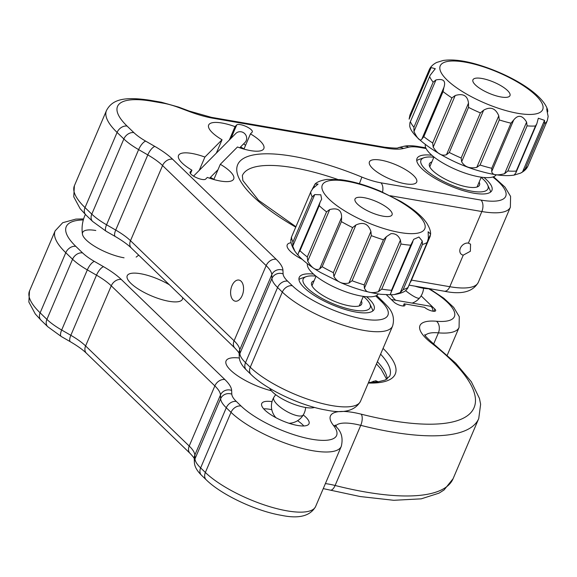 <?xml version="1.0" encoding="UTF-8"?>
<svg xmlns="http://www.w3.org/2000/svg" width="577" height="577" viewBox="0 0 577 577"><rect width="100%" height="100%" fill="white"/><g stroke="black" fill="none" stroke-linecap="round" stroke-linejoin="round"><path stroke-width="0.87" d="M370.059 382.551L375.793 380.748L378.137 381.75M169.393 284.8A29.99 9.016 23.1 0 0 140.528 273.714A29.99 9.016 23.1 0 0 127.221 275.741A29.99 9.016 23.1 0 0 139.576 289.834A29.99 9.016 23.1 0 0 169.09 301.309A29.99 9.016 23.1 0 0 182.397 299.275A29.99 9.016 23.1 0 0 182.577 297.53M403.215 306.005L404.152 303.805L424.607 307.339A6.426 1.933 23.1 0 0 432.786 311.176A6.426 1.933 23.1 0 0 435.635 310.743A6.426 1.933 23.1 0 0 434.842 309.099L421.123 295.85M386.402 294.775L393.925 302.045A6.426 1.933 23.1 0 0 402.097 305.882A6.426 1.933 23.1 0 0 404.946 305.449A6.426 1.933 23.1 0 0 404.152 303.805M272.027 401.642A25.705 7.732 23.1 0 0 261.72 403.554A25.705 7.732 23.1 0 0 272.308 415.635A25.705 7.732 23.1 0 0 297.602 425.465A25.705 7.732 23.1 0 0 309.012 423.727A25.705 7.732 23.1 0 0 303.257 414.964M239.361 358.021A36.416 10.949 23.1 0 0 226.076 360.906A36.416 10.949 23.1 0 0 271.356 390.759M95.796 230.497A29.687 8.929 23.1 0 0 86.312 240.075A29.687 8.929 23.1 0 0 124.062 257.804M493.537 176.742L505.005 187.128L510.587 196.418L510.371 207.186A64.271 19.322 -156.9 0 1 481.853 211.535L468.387 243.112A6.852 5.135 134 0 0 461.117 246.805A6.852 5.135 134 0 0 461.059 254.053A6.852 5.135 134 0 0 463.259 255.135L449.793 286.711A64.271 19.322 23.1 0 0 478.304 282.362C472.924 291.883 461.571 294.833 444.254 291.212A8.568 5.056 -80.2 0 0 449.793 286.711L411.495 280.105M431.848 155.256A40.7 12.24 23.1 0 0 417.02 158.487A40.7 12.24 23.1 0 0 433.789 177.608A40.7 12.24 23.1 0 0 473.84 193.18A40.7 12.24 23.1 0 0 491.9 190.424A40.7 12.24 23.1 0 0 483.966 177.492M380.82 160.139A25.705 7.732 23.1 0 0 369.417 161.877A25.705 7.732 23.1 0 0 380.005 173.951A25.705 7.732 23.1 0 0 405.299 183.789A25.705 7.732 23.1 0 0 416.702 182.043A25.705 7.732 23.1 0 0 406.114 169.97A25.705 7.732 23.1 0 0 380.82 160.139M313.549 274.111A40.7 12.24 23.1 0 0 299.225 277.4A40.7 12.24 23.1 0 0 315.994 296.52A40.7 12.24 23.1 0 0 356.045 312.092A40.7 12.24 23.1 0 0 374.105 309.337A40.7 12.24 23.1 0 0 366.561 296.722M241.092 281.215A10.711 6.318 -80.2 0 0 238.907 280.061A10.711 6.318 -80.2 0 0 231.319 287.555A10.711 6.318 -80.2 0 0 233.072 300.011A10.711 6.318 -80.2 0 0 235.265 301.172A10.711 6.318 -80.2 0 0 242.852 293.671A10.711 6.318 -80.2 0 0 241.092 281.215M291.147 242.715A25.705 7.732 23.1 0 0 287.231 244.836A25.705 7.732 23.1 0 0 302.254 259.405M220.313 164.294L237.457 146.991A29.99 9.016 23.1 0 0 250.526 150.611A29.99 9.016 23.1 0 0 263.833 148.585A29.99 9.016 23.1 0 0 250.447 133.878L252.127 132.183A8.568 2.575 23.1 0 0 252.308 131.924A8.568 2.575 23.1 0 0 245.903 126.392A8.568 2.575 23.1 0 0 236.714 124.942L235.034 126.637A29.99 9.016 23.1 0 0 221.965 123.024A29.99 9.016 23.1 0 0 208.658 125.05A29.99 9.016 23.1 0 0 222.044 139.757L204.9 157.059A29.99 9.016 23.1 0 0 191.831 153.439A29.99 9.016 23.1 0 0 178.524 155.465A29.99 9.016 23.1 0 0 191.91 170.179L190.23 171.874A8.568 2.575 23.1 0 0 190.049 172.126A8.568 2.575 23.1 0 0 193.583 176.158A8.568 2.575 23.1 0 0 202.015 179.433A8.568 2.575 23.1 0 0 205.643 179.108L207.323 177.413A29.99 9.016 23.1 0 0 220.392 181.034A29.99 9.016 23.1 0 0 233.699 179A29.99 9.016 23.1 0 0 220.313 164.294L213.901 179.332A29.99 9.016 -156.9 0 0 210.41 177.384M191.91 170.179L190.453 173.576M222.044 139.757L216.339 153.136M199.195 170.439L204.9 157.059M240.544 146.962A29.99 9.016 -156.9 0 1 244.035 148.909L250.447 133.878M245.492 145.512A8.568 2.575 23.1 0 0 243.667 143.803M229.329 140.016L235.034 126.637M468.387 243.112L470.551 244.158L470.37 251.276L463.259 255.135M429.75 288.709A25.705 7.732 -156.9 0 1 415.144 286.206A25.705 7.732 -156.9 0 1 415.051 286.17M433.861 157.24A36.416 10.949 23.1 0 0 424.03 157.723A36.416 10.949 23.1 0 0 421.556 159.245A36.416 10.949 23.1 0 0 446.879 183.068A36.416 10.949 23.1 0 0 487.37 189.674A36.416 10.949 23.1 0 0 487.608 184.842A36.416 10.949 23.1 0 0 481.153 177.406M416.745 160.594A40.7 12.24 -156.9 0 1 418.844 159.512L424.03 157.723M487.608 184.842L489.902 189.819A40.7 12.24 -156.9 0 1 490.573 192.083M479.162 182.08A27.206 8.179 -156.9 0 1 479.487 185.13A27.206 8.179 -156.9 0 1 479.047 185.823A27.206 8.179 -156.9 0 1 450.017 181.445A27.206 8.179 -156.9 0 1 429.439 163.781A27.206 8.179 -156.9 0 1 429.879 163.089A27.206 8.179 -156.9 0 1 431.87 161.906M314.494 407.427A25.705 7.732 -156.9 0 1 310.852 407.939A25.705 7.732 -156.9 0 1 286.812 401.26A25.705 7.732 -156.9 0 1 269.69 388.314M315.972 276.138A36.416 10.949 23.1 0 0 306.228 276.635A36.416 10.949 23.1 0 0 313.16 292.878A36.416 10.949 23.1 0 0 352.251 309.791A36.416 10.949 23.1 0 0 369.807 303.754A36.416 10.949 23.1 0 0 363.423 296.383M369.807 303.754L372.107 308.731A40.7 12.24 -156.9 0 1 372.778 310.996M361.361 300.992A27.206 8.179 -156.9 0 1 348.313 305.637A27.206 8.179 -156.9 0 1 318.994 292.921A27.206 8.179 -156.9 0 1 314.068 280.819M298.951 279.506A40.7 12.24 -156.9 0 1 301.05 278.424L306.228 276.635M498.773 115.804L499.293 119.937L480.057 165.036L476.768 167.395L498.773 115.804C495.549 108.202 490.508 106.327 483.649 110.178L461.643 161.769C464.687 166.912 469.728 168.787 476.768 167.395M461.643 161.769L461.153 158.004L480.389 112.904L483.649 110.178M468.495 103.124L468.531 107.38L449.295 152.487L446.49 154.715L468.495 103.124C467.601 95.667 463.165 93.135 455.195 95.53L433.19 147.121C437.344 153.72 441.773 156.252 446.49 154.715M433.19 147.121L432.671 142.988L451.906 97.888L455.195 95.53M435.967 79.936L413.961 131.527L413.918 127.265L433.161 82.165L435.967 79.936C443.432 78.429 446.071 80.939 443.879 87.466L443.049 91.577L423.814 136.677L421.874 139.05L443.958 87.278M413.961 131.527C417.597 139.021 420.236 141.531 421.874 139.05L421.823 139.172M431.12 67.574L409.115 119.165L409.937 115.047L429.173 69.947L431.12 67.574L435.289 68.735L430.197 75.226L409.886 122.836L409.728 126.038C411.538 138.668 448.206 162.902 481.434 171.528C494.46 175.199 505.337 176.396 514.078 175.112L520.562 173.143L522.524 171.932L544.522 120.341L544.493 123.608L525.258 168.708L522.524 171.932M429.173 69.947L409.937 115.047M496.213 174.759A38.558 11.598 -156.9 0 1 471.185 175.011A38.558 11.598 -156.9 0 1 425.35 144.531M429.18 69.932L429.201 69.875C430.507 66.795 433.01 64.321 436.702 62.446L443.194 60.477M496.775 96.013A20.137 6.058 23.1 0 0 509.981 95.623A20.137 6.058 23.1 0 0 486.137 79.438A20.137 6.058 23.1 0 0 472.931 79.828A20.137 6.058 23.1 0 0 496.775 96.013M547.313 111.981L547.739 110.986L547.623 111.988M520.562 173.143C524.356 171.16 526.859 168.686 528.056 165.714L547.328 120.543L548.15 116.424C546.513 108.844 546.376 107.033 547.739 110.986L547.53 109.551L546.686 108.916M544.493 123.608A64.271 19.322 -156.9 0 0 547.328 120.543L528.085 165.657M544.522 120.341L538.327 118.227L536.855 123.673L535.485 125.981A64.271 19.322 -156.9 0 1 527.097 125.873L507.861 170.98L504.601 173.699L526.599 122.108L527.097 125.873M507.861 170.98A64.271 19.322 23.1 0 0 516.249 171.08L515.831 172.949L514.064 175.112M526.599 122.108C522.43 115.191 518.132 114.477 513.71 119.958L491.705 171.542C492.304 175.055 496.602 175.776 504.601 173.699M491.705 171.542L491.748 168.289L510.984 123.182L513.71 119.958M410.687 281.937L430.153 236.368L430.536 233.923L428.148 231.759L428.379 238.337L427.232 242.354A64.271 19.322 -156.9 0 1 422.436 244.439L403.2 289.546L400.243 292.597L422.249 241.006L418.945 237.017L413.723 239.318L410.752 245.175A64.271 19.322 -156.9 0 1 406.057 244.749A64.271 19.322 -156.9 0 1 400.986 244.006L381.75 289.113L378.425 291.688L400.424 240.104C398.527 235.466 395.368 233.317 390.954 233.663L386.381 236.707L364.383 288.298L366.409 291.205C369.958 292.907 373.961 293.073 378.425 291.688M427.579 241.655L407.788 288.046L406.468 289.856C404.592 291.955 400.568 293.527 394.379 294.558L400.243 292.597M412.598 242.376L390.268 294.306L391.35 294.797L394.379 294.558M390.896 293.188L391.509 290.281L410.752 245.175M378.296 293.945A38.558 11.598 -156.9 0 1 364.513 296.52A38.558 11.598 -156.9 0 1 325.81 282.687A38.558 11.598 -156.9 0 1 307.433 263.725M412.656 242.239L412.901 241.597M422.249 241.006L422.436 244.439M428.307 239.145L430.55 234.522C430.925 231.629 429.584 227.713 426.533 222.772L424.16 219.671C418.751 213.461 410.954 207.374 400.763 201.416L380.257 191.146C365.84 185.044 352.554 181.214 340.394 179.656L327.051 179.411C321.086 180.349 317.061 181.921 314.963 184.121L313.361 188.008M362.349 197.421A20.137 6.058 23.1 0 0 355.014 199.015A20.137 6.058 23.1 0 0 364.137 208.968A20.137 6.058 23.1 0 0 384.736 216.418A20.137 6.058 23.1 0 0 392.064 214.817A20.137 6.058 23.1 0 0 382.948 204.864A20.137 6.058 23.1 0 0 362.349 197.421M400.424 240.104L400.986 244.006M364.383 288.298L364.195 284.872L383.438 239.765L386.381 236.707M370.91 231.449L371.328 235.654L352.093 280.754L348.905 283.04L370.91 231.449C368.314 223.797 363.322 221.64 355.937 224.987L333.932 276.571C337.502 282.232 342.493 284.389 348.905 283.04M333.932 276.571L333.369 272.669L352.612 227.569L355.937 224.987M341.613 217.37L341.396 221.611L322.161 266.711L319.608 268.961L341.613 217.37C341.671 210.136 337.704 207.532 329.719 209.559L307.714 261.15C311.883 268.125 315.843 270.721 319.608 268.961M307.714 261.15L307.296 256.953L326.532 211.853L329.719 209.559M314.753 194.579L292.748 246.17L292.957 241.929L312.193 196.822L314.753 194.579L320.805 194.795L321.656 199.166L320.011 202.383L319.225 205.65L299.982 250.75L298.554 252.697M292.748 246.17L294.89 251.204L297.27 254.306L298.013 254.594L298.374 253.224M312.222 189.242L315.049 184.049L318.071 184.092L312.9 188.463L311.01 191.348L291.277 237.609L311.01 191.348M292.957 241.929A64.271 19.322 23.1 0 1 291.508 237.14L290.895 240.054M193.547 176.136L235.849 133.431A6.426 6.087 44.7 0 1 244.698 133.633A6.426 6.087 44.7 0 1 244.98 142.483L239.722 147.791M297.588 420.698A25.705 7.732 -156.9 0 1 302.615 424.686A25.705 7.732 -156.9 0 1 303.834 425.963M263.689 408.841A25.705 7.732 -156.9 0 1 271.81 409.699M413.918 302.377A6.426 3.794 99.8 0 1 412.281 303.12M391.285 299.499L430.146 306.199A6.426 3.794 99.8 0 1 432.562 308.789A6.426 3.794 99.8 0 1 432.945 311.198M391.675 299.874A6.426 3.794 99.8 0 1 392.122 300.3M371.22 382.529A13.711 8.085 99.8 0 1 377.812 382.01M83.319 219.938A77.123 23.188 23.1 0 0 75.803 246.357L82.583 252.906A34.274 10.307 23.1 0 0 94.397 261.417L103.564 266.704A51.411 15.464 -156.9 0 1 121.285 279.47L224.879 379.558A51.411 15.464 -156.9 0 1 231.637 390.441L231.803 394.17A34.274 10.307 23.1 0 0 236.303 401.426L241.042 405.999A55.695 16.747 23.1 0 0 311.883 439.263A55.695 16.747 23.1 0 0 333.391 425.328A8.568 7.155 -38.3 0 1 336.91 427.528C341.678 432.353 343.135 438.628 341.274 446.374A64.271 19.322 -156.9 0 1 312.756 450.724A64.271 19.322 -156.9 0 1 231.016 412.339L205.362 472.476A64.271 19.322 23.1 0 0 287.108 510.861A64.271 19.322 23.1 0 0 315.619 506.512C310.311 516.033 298.958 518.983 281.569 515.362C256.397 511.2 221.518 494.936 206.227 479.812A8.568 6.419 134 0 1 205.362 472.476L200.63 467.904A8.568 6.419 134 0 0 201.496 475.239L206.227 479.812M325.392 483.598A42.842 12.882 -156.9 0 1 335.107 485.481A197.089 59.265 23.1 0 0 365.645 492.03A197.089 59.265 23.1 0 0 453.096 478.694L444.066 489.96L439.025 493.147L421.232 498.845L393.766 500.295L360.106 496.53L323.257 488.618M333.391 425.328A51.411 15.464 -156.9 0 1 361.209 414.171A188.52 56.69 23.1 0 0 390.42 420.431A188.52 56.69 23.1 0 0 431.56 343.156A8.568 5.381 -52.2 0 1 433.608 343.906L455.743 363.214L471.344 381.779L479.444 398.411L480.627 404.239L478.744 418.556A197.089 59.265 -156.9 0 1 391.293 431.892A197.089 59.265 -156.9 0 1 360.755 425.343L335.107 485.481A8.568 3.779 104.2 0 1 330.253 490.133M361.209 414.171A8.568 3.779 104.2 0 1 360.755 425.343A42.842 12.882 23.1 0 0 335.727 425.819M241.042 405.999A8.568 6.419 134 0 0 231.016 412.339L226.278 407.766A42.842 12.882 -156.9 0 1 220.645 398.7L220.486 394.971A42.842 12.882 23.1 0 0 214.853 385.905L111.26 285.817A42.842 12.882 23.1 0 0 96.489 275.171L87.322 269.885A42.842 12.882 -156.9 0 1 72.558 259.246L65.778 252.704A8.568 6.419 -46 0 1 75.803 246.357M383.07 348.385A102.829 30.92 -156.9 0 1 368.292 383.034M368.494 382.544L376.795 382.147L385.277 380.012L389.706 376.139A98.544 29.636 23.1 0 0 380.604 354.17M377.394 361.685A98.544 29.636 -156.9 0 1 387.203 378.945M433.904 311.299L434.842 309.099M429.512 288.724L443.828 298.23L453.681 307.375L459.278 316.679L459.068 327.462A64.271 19.322 -156.9 0 1 438.412 332.85A8.568 6.022 -85.1 0 0 436.493 321.252A55.695 16.747 23.1 0 0 428.639 288.745M431.56 343.156A51.411 15.464 -156.9 0 1 436.493 321.252M47.768 326.719L40.996 320.177A8.568 6.419 -46 0 1 40.13 312.835L65.778 252.704A85.692 25.77 -156.9 0 1 55.154 230.843L29.506 290.981A85.692 25.77 23.1 0 0 40.13 312.835L46.903 319.384A8.568 6.419 134 0 0 47.768 326.719L61.256 336.499L70.423 341.779C77.383 345.832 82.735 349.669 86.471 353.29A8.568 6.419 134 0 1 85.605 345.948L189.206 446.035A8.568 6.419 134 0 0 190.071 453.378C192.97 456.486 194.37 458.275 194.254 458.744M82.583 252.906A8.568 6.419 134 0 0 72.558 259.246L46.903 319.384A42.842 12.882 23.1 0 0 61.674 330.022A8.568 3.036 120 0 0 61.256 336.499M94.397 261.417A8.568 3.036 120 0 0 87.322 269.885L61.674 330.022L70.841 335.309A8.568 3.036 120 0 0 70.423 341.779M103.564 266.704A8.568 3.036 120 0 0 96.489 275.171L70.841 335.309A42.842 12.882 -156.9 0 1 85.605 345.948L111.26 285.817A8.568 6.419 134 0 1 121.285 279.47M224.879 379.558A8.568 6.419 134 0 0 214.853 385.905L189.206 446.035A42.842 12.882 -156.9 0 1 194.831 455.102A8.568 8.092 177.5 0 0 194.218 458.47L194.384 462.199C194.456 465.992 196.497 470.01 200.522 474.265L201.496 475.239M231.637 390.441A8.568 8.092 177.5 0 0 220.486 394.971L194.831 455.102L194.997 458.838A8.568 8.092 177.5 0 0 194.384 462.199M231.803 394.17A8.568 8.092 177.5 0 0 220.645 398.7L194.997 458.838A42.842 12.882 23.1 0 0 200.63 467.904L226.278 407.766A8.568 6.419 134 0 1 236.303 401.426M433.673 343.957L438.412 332.85A42.842 12.882 23.1 0 0 425.263 335.432M364.058 330.448A64.271 19.322 -156.9 0 1 282.312 292.063L250.252 367.232A64.271 19.322 23.1 0 0 331.991 405.617A64.271 19.322 23.1 0 0 360.51 401.275L392.576 326.099A64.271 19.322 -156.9 0 1 364.058 330.448M282.939 270.166A8.568 8.092 177.5 0 0 271.789 274.695L239.722 349.864L239.888 353.593L271.947 278.424L271.789 274.695A42.842 12.882 23.1 0 0 266.156 265.629L162.563 165.541A42.842 12.882 23.1 0 0 147.791 154.896L138.624 149.616A42.842 12.882 -156.9 0 1 123.853 138.97L117.081 132.429A85.692 25.77 -156.9 0 1 106.456 110.568L74.39 185.744A85.692 25.77 23.1 0 0 85.021 207.597L91.793 214.139L123.853 138.97A8.568 6.419 -46 0 1 133.878 132.631A34.274 10.307 23.1 0 0 145.692 141.141L154.867 146.428A51.411 15.464 -156.9 0 1 172.588 159.202L276.181 259.289A51.411 15.464 -156.9 0 1 282.939 270.166L283.098 273.895A34.274 10.307 23.1 0 0 287.606 281.15L292.337 285.723A55.695 16.747 23.1 0 0 363.185 318.987A55.695 16.747 23.1 0 0 380.993 301.014A8.568 6.419 -46 0 1 383.741 302.37L387.052 305.86C392.901 311.854 394.74 318.605 392.576 326.099M292.337 285.723A8.568 6.419 134 0 0 282.312 292.063L277.58 287.49L245.521 362.659L250.252 367.232A8.568 6.419 134 0 0 251.118 374.574C266.408 389.699 301.288 405.963 326.459 410.124C343.697 413.752 355.05 410.802 360.51 401.275M337.509 179.36A115.681 34.786 23.1 0 0 293.686 167.748A115.681 34.786 23.1 0 0 242.354 175.574L242.867 180.522L258.561 200.291L295.922 226.725M231.009 138.321L236.714 124.942M189.984 172.436L190.23 171.874M172.588 159.202A8.568 6.419 134 0 0 162.563 165.541L130.496 240.71L234.089 340.798A42.842 12.882 -156.9 0 1 239.722 349.864A8.568 8.092 177.5 0 0 239.109 353.225L239.267 356.961A8.568 8.092 177.5 0 1 239.888 353.593A42.842 12.882 23.1 0 0 245.521 362.659A8.568 6.419 134 0 0 246.386 370.001L251.118 374.574M287.606 281.15A8.568 6.419 134 0 0 277.58 287.49A42.842 12.882 -156.9 0 1 271.947 278.424A8.568 8.092 177.5 0 1 283.098 273.895M403.323 146.428C407.095 145.462 412.079 145.498 418.282 146.544A8.568 5.056 99.8 0 1 420.034 147.474A34.274 10.307 23.1 0 0 408.581 147.229A8.568 7.588 76.2 0 0 403.323 146.428L398.217 147.683A8.568 7.588 76.2 0 1 403.474 148.491A51.411 15.464 -156.9 0 1 386.294 148.13A8.568 5.056 99.8 0 0 384.549 147.2L211.391 117.333A8.568 5.056 99.8 0 1 213.137 118.263A51.411 15.464 -156.9 0 1 189.4 111.563A8.568 1.168 110.6 0 0 189.213 111.058L178.719 107.113A8.568 1.168 110.6 0 1 178.913 107.618A34.274 10.307 23.1 0 0 163.082 103.153A8.568 5.056 99.8 0 0 161.336 102.223L150.013 100.268A8.568 5.056 99.8 0 1 151.765 101.199A77.123 23.188 23.1 0 0 127.106 126.089A8.568 6.419 -46 0 0 117.081 132.429L85.021 207.597A8.568 6.419 -46 0 0 85.886 214.94L92.659 221.481A8.568 6.419 -46 0 1 91.793 214.139A42.842 12.882 23.1 0 0 106.557 224.785L115.725 230.072A42.842 12.882 -156.9 0 1 130.496 240.71A8.568 6.419 134 0 0 131.361 248.052L234.954 348.14A8.568 6.419 134 0 1 234.089 340.798L266.156 265.629A8.568 6.419 134 0 1 276.181 259.289M145.692 141.141A8.568 3.036 120 0 0 138.624 149.616L106.557 224.785A8.568 3.036 120 0 0 106.146 231.254L115.313 236.541A8.568 3.036 120 0 1 115.725 230.072L147.791 154.896A8.568 3.036 120 0 1 154.867 146.428M295.741 227.143A124.25 37.361 -156.9 0 1 241.821 159.569A124.25 37.361 -156.9 0 1 361.88 177.081A34.274 10.307 23.1 0 0 380.928 182.822L480.98 200.082A8.568 5.056 -80.2 0 1 481.853 211.535L390.218 195.733M380.928 182.822A8.568 5.056 99.8 0 1 382.515 192.119M480.98 200.082A55.695 16.747 23.1 0 0 492.808 176.995M426.086 148.513L420.034 147.474M408.581 147.229L403.474 148.491M386.294 148.13L213.137 118.263M189.4 111.563L178.913 107.618M163.082 103.153L151.765 101.199M127.106 126.089L133.878 132.631M380.993 301.014L375.699 295.907M361.88 177.081L359.413 183.674M405.537 290.599A17.137 3.433 40 0 0 419.371 298.136A17.137 3.433 40 0 0 419.623 297.941A17.137 17.137 0 0 0 423.568 288.291M275.763 394.733A17.137 17.137 0 0 0 273.808 397.416A17.137 5.518 -149.5 0 0 275.424 402.465A17.137 5.518 30.5 0 0 295.842 415.346A17.137 5.518 30.5 0 0 303.329 414.834A17.137 17.137 0 0 0 305.651 407.485M480.057 165.036A64.271 19.322 23.1 0 0 485.993 166.803A64.271 19.322 23.1 0 0 491.748 168.289M449.295 152.487A64.271 19.322 23.1 0 0 461.153 158.004M423.814 136.677A64.271 19.322 23.1 0 0 432.671 142.988M410.449 121.855A64.271 19.322 23.1 0 0 413.918 127.265M510.984 123.182A64.271 19.322 -156.9 0 1 505.228 121.697A64.271 19.322 -156.9 0 1 499.293 119.937M476.746 64.797A55.695 16.747 23.1 0 0 441.946 73.971A55.695 16.747 23.1 0 0 506.173 110.654A55.695 16.747 23.1 0 0 540.966 101.48A55.695 16.747 23.1 0 0 476.746 64.797M433.161 82.165A64.271 19.322 -156.9 0 1 429.685 76.748M451.906 97.888A64.271 19.322 -156.9 0 1 443.049 91.577M480.389 112.904A64.271 19.322 -156.9 0 1 468.531 107.38M525.258 168.708A64.271 19.322 23.1 0 0 528.092 165.642M516.249 171.08L535.485 125.981M421.902 138.999L443.85 87.545M403.2 289.546A64.271 19.322 23.1 0 0 407.997 287.454L427.232 242.354M381.75 289.113A64.271 19.322 23.1 0 0 386.821 289.856A64.271 19.322 23.1 0 0 391.509 290.281M404.499 233.195A55.695 16.747 23.1 0 0 414.885 211.874A55.695 16.747 23.1 0 0 342.579 180.644A55.695 16.747 23.1 0 0 332.193 201.964A55.695 16.747 23.1 0 0 404.499 233.195M383.438 239.765A64.271 19.322 -156.9 0 1 371.328 235.654M352.093 280.754A64.271 19.322 23.1 0 0 364.195 284.872M352.612 227.569A64.271 19.322 -156.9 0 1 341.396 221.611M322.161 266.711A64.271 19.322 23.1 0 0 333.369 272.669M326.532 211.853A64.271 19.322 -156.9 0 1 319.225 205.65M299.982 250.75A64.271 19.322 23.1 0 0 307.296 256.953M312.193 196.822A64.271 19.322 -156.9 0 1 310.743 192.04M386.669 379.284L381.036 369.064L376.449 363.914M83.622 218.914L75.847 219.101L62.713 222.708L55.154 230.843M336.91 427.528L335.374 425.04M433.608 343.906C426.872 337.848 423.972 334.768 424.91 334.66M190.071 453.378L86.471 353.29M40.996 320.177L35.284 313.967L28.85 302.023L29.506 290.981M459.068 327.462L447.24 355.201M341.274 446.374L315.619 506.512M478.744 418.556L453.096 478.694M115.313 236.541C122.274 240.595 127.618 244.432 131.361 248.052M234.954 348.14C237.861 351.249 239.26 353.037 239.138 353.506M239.267 356.961C239.34 360.748 241.388 364.772 245.413 369.028L246.386 370.001M409.028 285.132L444.254 291.212M92.659 221.481L106.146 231.254M85.886 214.94L80.174 208.723L73.741 196.779L74.39 185.744M510.371 207.186L478.304 282.362M418.282 146.544L425.768 147.835M384.549 147.2C393.925 148.224 398.483 148.39 398.217 147.683M189.213 111.058L211.391 117.333M161.336 102.223L178.719 107.113M150.013 100.268C122.49 96.07 111.873 100.232 106.456 110.568M376.608 295.474L383.741 302.37M481.254 177.175L477.056 187.006M433.962 157.002L429.764 166.832M391.264 294.804A17.137 17.137 0 0 0 395.714 300.264M412.173 303.098A17.137 17.137 0 0 0 419.623 297.941M363.337 296.369L359.262 305.918M316.045 276.195L311.969 285.745M273.808 397.416A17.137 17.137 0 0 0 275.929 417.698M288.969 423.258A17.137 17.137 0 0 0 303.329 414.834M547.53 109.551C541.846 92.493 507.233 73.048 475.83 64.061C462.804 60.383 451.928 59.193 443.186 60.477M536.761 123.875L515.881 172.826M409.937 122.721L430.132 75.378M391.35 294.797L381.036 294.32C368.876 292.763 355.591 288.933 341.173 282.831L320.661 272.553C310.476 266.603 302.68 260.515 297.27 254.298M298.597 252.596L319.954 202.52M294.89 251.197C291.897 246.437 290.556 242.52 290.88 239.455M85.374 214.435A34.274 34.274 0 0 0 82.446 234.197M136.143 257.097A34.274 34.274 0 0 0 138.675 255.121M218.005 169.71L209.588 178.214"/></g></svg>
